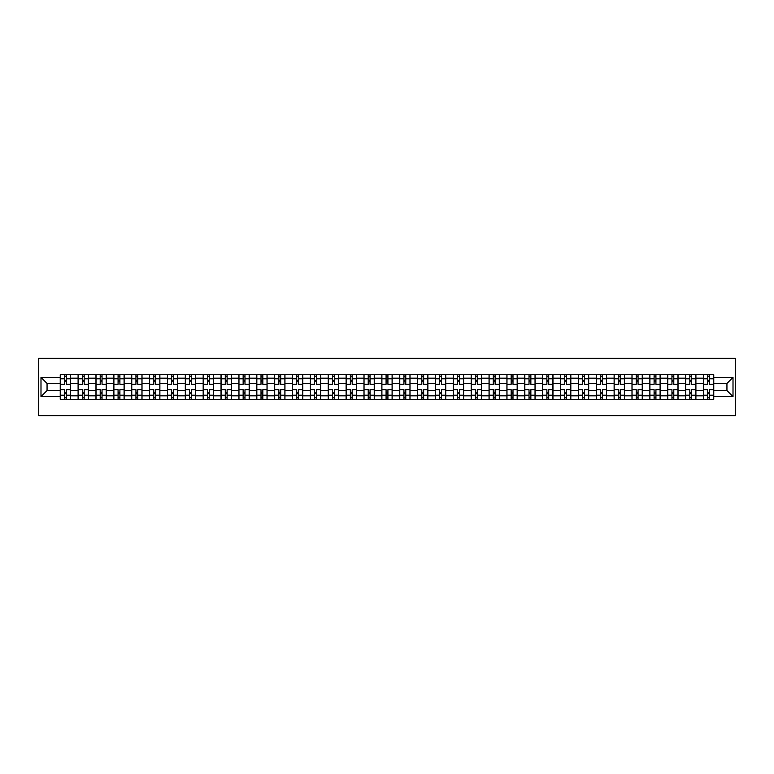 <?xml version="1.0" encoding="UTF-8"?>
<svg xmlns="http://www.w3.org/2000/svg" width="774" height="774" viewBox="0 0 774 774"><rect width="100%" height="100%" fill="white"/><g stroke="black" fill="none" stroke-linecap="round" stroke-linejoin="round"><path stroke-width="1.16" d="M38.7 415.638L735.3 415.638L735.3 358.362L38.7 358.362L38.7 415.638M78.097 399.316L78.097 378.176L70.54 378.176L70.54 399.316M70.54 378.176L70.54 374.684M78.097 378.176L78.097 374.684M88.41 374.684L88.41 399.316M95.966 399.316L95.966 374.684M106.28 374.684L106.28 399.316M113.836 399.316L113.836 374.684M124.14 374.684L124.14 399.316M131.706 399.316L131.706 374.684M142.01 374.684L142.01 399.316M149.566 399.316L149.566 374.684M159.879 374.684L159.879 399.316M167.436 399.316L167.436 374.684M177.749 374.684L177.749 399.316M185.305 399.316L185.305 374.684M195.609 374.684L195.609 399.316M203.175 399.316L203.175 374.684M213.479 374.684L213.479 399.316M221.035 399.316L221.035 374.684M231.349 374.684L231.349 399.316M238.905 399.316L238.905 374.684M249.218 374.684L249.218 399.316M256.774 399.316L256.774 374.684M267.078 374.684L267.078 399.316M274.644 399.316L274.644 374.684M284.948 374.684L284.948 399.316M292.504 399.316L292.504 374.684M302.818 374.684L302.818 399.316M310.374 399.316L310.374 374.684M320.688 374.684L320.688 399.316M328.244 399.316L328.244 374.684M338.548 374.684L338.548 399.316M346.113 399.316L346.113 374.684M356.417 374.684L356.417 399.316M363.983 399.316L363.983 374.684M374.287 374.684L374.287 399.316M381.843 399.316L381.843 374.684M392.157 374.684L392.157 399.316M399.713 399.316L399.713 374.684M410.017 374.684L410.017 399.316M417.583 399.316L417.583 374.684M427.887 374.684L427.887 399.316M435.452 399.316L435.452 374.684M445.756 374.684L445.756 399.316M453.312 399.316L453.312 374.684M463.626 374.684L463.626 399.316M471.182 399.316L471.182 374.684M481.496 374.684L481.496 399.316M489.052 399.316L489.052 374.684M499.356 374.684L499.356 399.316M506.922 399.316L506.922 374.684M517.226 374.684L517.226 399.316M524.782 399.316L524.782 374.684M535.095 374.684L535.095 399.316M542.651 399.316L542.651 374.684M552.965 374.684L552.965 399.316M560.521 399.316L560.521 374.684M570.825 374.684L570.825 399.316M578.391 399.316L578.391 374.684M588.695 374.684L588.695 399.316M596.251 399.316L596.251 374.684M606.564 374.684L606.564 399.316M614.121 399.316L614.121 374.684M624.434 374.684L624.434 399.316M631.99 399.316L631.99 374.684M642.294 374.684L642.294 399.316M649.86 399.316L649.86 374.684M660.164 374.684L660.164 399.316M667.72 399.316L667.72 374.684M678.034 374.684L678.034 399.316M685.59 399.316L685.59 374.684M695.903 374.684L695.903 399.316M703.46 399.316L703.46 374.684M703.46 390.551L695.903 390.551M685.59 390.551L678.034 390.551M667.72 390.551L660.164 390.551M649.86 390.551L642.294 390.551M631.99 390.551L624.434 390.551M614.121 390.551L606.564 390.551M596.251 390.551L588.695 390.551M578.391 390.551L570.825 390.551M560.521 390.551L552.965 390.551M542.651 390.551L535.095 390.551M524.782 390.551L517.226 390.551M506.922 390.551L499.356 390.551M489.052 390.551L481.496 390.551M471.182 390.551L463.626 390.551M453.312 390.551L445.756 390.551M435.452 390.551L427.887 390.551M417.583 390.551L410.017 390.551M399.713 390.551L392.157 390.551M381.843 390.551L374.287 390.551M363.983 390.551L356.417 390.551M346.113 390.551L338.548 390.551M328.244 390.551L320.688 390.551M310.374 390.551L302.818 390.551M292.504 390.551L284.948 390.551M274.644 390.551L267.078 390.551M256.774 390.551L249.218 390.551M238.905 390.551L231.349 390.551M221.035 390.551L213.479 390.551M203.175 390.551L195.609 390.551M185.305 390.551L177.749 390.551M167.436 390.551L159.879 390.551M149.566 390.551L142.01 390.551M131.706 390.551L124.14 390.551M113.836 390.551L106.28 390.551M95.966 390.551L88.41 390.551M78.097 390.551L70.54 390.551M703.46 383.449L695.903 383.449M685.59 383.449L678.034 383.449M667.72 383.449L660.164 383.449M649.86 383.449L642.294 383.449M631.99 383.449L624.434 383.449M614.121 383.449L606.564 383.449M596.251 383.449L588.695 383.449M578.391 383.449L570.825 383.449M560.521 383.449L552.965 383.449M542.651 383.449L535.095 383.449M524.782 383.449L517.226 383.449M506.922 383.449L499.356 383.449M489.052 383.449L481.496 383.449M471.182 383.449L463.626 383.449M453.312 383.449L445.756 383.449M435.452 383.449L427.887 383.449M417.583 383.449L410.017 383.449M399.713 383.449L392.157 383.449M381.843 383.449L374.287 383.449M363.983 383.449L356.417 383.449M346.113 383.449L338.548 383.449M328.244 383.449L320.688 383.449M310.374 383.449L302.818 383.449M292.504 383.449L284.948 383.449M274.644 383.449L267.078 383.449M256.774 383.449L249.218 383.449M238.905 383.449L231.349 383.449M221.035 383.449L213.479 383.449M203.175 383.449L195.609 383.449M185.305 383.449L177.749 383.449M167.436 383.449L159.879 383.449M149.566 383.449L142.01 383.449M131.706 383.449L124.14 383.449M113.836 383.449L106.28 383.449M95.966 383.449L88.41 383.449M78.097 383.449L70.54 383.449M47.059 390.551L60.237 390.551L60.237 383.449L47.059 383.449L47.059 390.551L40.993 396.617L40.993 377.383L60.237 377.383L60.237 383.449M713.763 383.449L713.763 390.551L726.941 390.551L726.941 383.449L713.763 383.449L713.763 374.684L60.237 374.684L60.237 377.383M713.763 377.383L733.007 377.383L733.007 396.617L713.763 396.617L713.763 390.551M60.237 390.551L60.237 399.316L713.763 399.316L713.763 396.617M60.237 396.617L40.993 396.617M66.303 397.594L64.474 397.594M64.474 376.406L66.303 376.406M84.172 397.594L82.334 397.594M82.334 376.406L84.172 376.406M102.042 397.594L100.204 397.594M100.204 376.406L102.042 376.406M119.902 397.594L118.074 397.594M118.074 376.406L119.902 376.406M137.772 397.594L135.943 397.594M135.943 376.406L137.772 376.406M155.642 397.594L153.803 397.594M153.803 376.406L155.642 376.406M173.511 397.594L171.673 397.594M171.673 376.406L173.511 376.406M191.372 397.594L189.543 397.594M189.543 376.406L191.372 376.406M209.241 397.594L207.413 397.594M207.413 376.406L209.241 376.406M227.111 397.594L225.273 397.594M225.273 376.406L227.111 376.406M244.981 397.594L243.142 397.594M243.142 376.406L244.981 376.406M262.841 397.594L261.012 397.594M261.012 376.406L262.841 376.406M280.71 397.594L278.882 397.594M278.882 376.406L280.71 376.406M298.58 397.594L296.742 397.594M296.742 376.406L298.58 376.406M316.45 397.594L314.612 397.594M314.612 376.406L316.45 376.406M334.31 397.594L332.481 397.594M332.481 376.406L334.31 376.406M352.18 397.594L350.351 397.594M350.351 376.406L352.18 376.406M370.049 397.594L368.221 397.594M368.221 376.406L370.049 376.406M387.919 397.594L386.081 397.594M386.081 376.406L387.919 376.406M405.779 397.594L403.951 397.594M403.951 376.406L405.779 376.406M423.649 397.594L421.82 397.594M421.82 376.406L423.649 376.406M441.519 397.594L439.69 397.594M439.69 376.406L441.519 376.406M459.388 397.594L457.55 397.594M457.55 376.406L459.388 376.406M477.258 397.594L475.42 397.594M475.42 376.406L477.258 376.406M495.118 397.594L493.29 397.594M493.29 376.406L495.118 376.406M512.988 397.594L511.159 397.594M511.159 376.406L512.988 376.406M530.858 397.594L529.019 397.594M529.019 376.406L530.858 376.406M548.727 397.594L546.889 397.594M546.889 376.406L548.727 376.406M566.587 397.594L564.759 397.594M564.759 376.406L566.587 376.406M584.457 397.594L582.629 397.594M582.629 376.406L584.457 376.406M602.327 397.594L600.489 397.594M600.489 376.406L602.327 376.406M620.197 397.594L618.358 397.594M618.358 376.406L620.197 376.406M638.057 397.594L636.228 397.594M636.228 376.406L638.057 376.406M655.926 397.594L654.098 397.594M654.098 376.406L655.926 376.406M673.796 397.594L671.958 397.594M671.958 376.406L673.796 376.406M691.666 397.594L689.827 397.594M689.827 376.406L691.666 376.406M709.526 397.594L707.697 397.594M707.697 376.406L709.526 376.406M40.993 377.383L47.059 383.449M726.941 390.551L733.007 396.617M726.941 383.449L733.007 377.383M70.482 399.316L70.482 384.31L66.303 384.31L66.303 374.684M64.474 374.684L64.474 384.31L60.295 384.31L60.295 374.684M70.482 384.31L70.482 374.684M60.295 399.316L60.295 389.69L64.474 389.69L64.474 399.316M66.303 399.316L66.303 389.69L70.482 389.69M64.474 381.785L66.303 381.785M60.295 389.69L60.295 384.31M66.303 392.215L64.474 392.215M66.303 397.826L64.474 397.826M64.474 393.705L66.303 393.705M66.303 380.295L64.474 380.295M64.474 376.174L66.303 376.174M88.352 399.316L88.352 384.31L84.172 384.31L84.172 374.684M82.334 374.684L82.334 384.31L78.155 384.31L78.155 374.684M88.352 384.31L88.352 374.684M78.155 399.316L78.155 389.69L82.334 389.69L82.334 399.316M84.172 399.316L84.172 389.69L88.352 389.69M82.334 381.785L84.172 381.785M78.155 389.69L78.155 384.31M84.172 392.215L82.334 392.215M84.172 397.826L82.334 397.826M82.334 393.705L84.172 393.705M84.172 380.295L82.334 380.295M82.334 376.174L84.172 376.174M106.222 399.316L106.222 384.31L102.042 384.31L102.042 374.684M100.204 374.684L100.204 384.31L96.024 384.31L96.024 374.684M106.222 384.31L106.222 374.684M96.024 399.316L96.024 389.69L100.204 389.69L100.204 399.316M102.042 399.316L102.042 389.69L106.222 389.69M100.204 381.785L102.042 381.785M96.024 389.69L96.024 384.31M102.042 392.215L100.204 392.215M102.042 397.826L100.204 397.826M100.204 393.705L102.042 393.705M102.042 380.295L100.204 380.295M100.204 376.174L102.042 376.174M124.082 399.316L124.082 384.31L119.902 384.31L119.902 374.684M118.074 374.684L118.074 384.31L113.894 384.31L113.894 374.684M124.082 384.31L124.082 374.684M113.894 399.316L113.894 389.69L118.074 389.69L118.074 399.316M119.902 399.316L119.902 389.69L124.082 389.69M118.074 381.785L119.902 381.785M113.894 389.69L113.894 384.31M119.902 392.215L118.074 392.215M119.902 397.826L118.074 397.826M118.074 393.705L119.902 393.705M119.902 380.295L118.074 380.295M118.074 376.174L119.902 376.174M141.952 399.316L141.952 384.31L137.772 384.31L137.772 374.684M135.943 374.684L135.943 384.31L131.764 384.31L131.764 374.684M141.952 384.31L141.952 374.684M131.764 399.316L131.764 389.69L135.943 389.69L135.943 399.316M137.772 399.316L137.772 389.69L141.952 389.69M135.943 381.785L137.772 381.785M131.764 389.69L131.764 384.31M137.772 392.215L135.943 392.215M137.772 397.826L135.943 397.826M135.943 393.705L137.772 393.705M137.772 380.295L135.943 380.295M135.943 376.174L137.772 376.174M159.821 399.316L159.821 384.31L155.642 384.31L155.642 374.684M153.803 374.684L153.803 384.31L149.624 384.31L149.624 374.684M159.821 384.31L159.821 374.684M149.624 399.316L149.624 389.69L153.803 389.69L153.803 399.316M155.642 399.316L155.642 389.69L159.821 389.69M153.803 381.785L155.642 381.785M149.624 389.69L149.624 384.31M155.642 392.215L153.803 392.215M155.642 397.826L153.803 397.826M153.803 393.705L155.642 393.705M155.642 380.295L153.803 380.295M153.803 376.174L155.642 376.174M177.691 399.316L177.691 384.31L173.511 384.31L173.511 374.684M171.673 374.684L171.673 384.31L167.494 384.31L167.494 374.684M177.691 384.31L177.691 374.684M167.494 399.316L167.494 389.69L171.673 389.69L171.673 399.316M173.511 399.316L173.511 389.69L177.691 389.69M171.673 381.785L173.511 381.785M167.494 389.69L167.494 384.31M173.511 392.215L171.673 392.215M173.511 397.826L171.673 397.826M171.673 393.705L173.511 393.705M173.511 380.295L171.673 380.295M171.673 376.174L173.511 376.174M195.551 399.316L195.551 384.31L191.372 384.31L191.372 374.684M189.543 374.684L189.543 384.31L185.363 384.31L185.363 374.684M195.551 384.31L195.551 374.684M185.363 399.316L185.363 389.69L189.543 389.69L189.543 399.316M191.372 399.316L191.372 389.69L195.551 389.69M189.543 381.785L191.372 381.785M185.363 389.69L185.363 384.31M191.372 392.215L189.543 392.215M191.372 397.826L189.543 397.826M189.543 393.705L191.372 393.705M191.372 380.295L189.543 380.295M189.543 376.174L191.372 376.174M213.421 399.316L213.421 384.31L209.241 384.31L209.241 374.684M207.413 374.684L207.413 384.31L203.233 384.31L203.233 374.684M213.421 384.31L213.421 374.684M203.233 399.316L203.233 389.69L207.413 389.69L207.413 399.316M209.241 399.316L209.241 389.69L213.421 389.69M207.413 381.785L209.241 381.785M203.233 389.69L203.233 384.31M209.241 392.215L207.413 392.215M209.241 397.826L207.413 397.826M207.413 393.705L209.241 393.705M209.241 380.295L207.413 380.295M207.413 376.174L209.241 376.174M231.291 399.316L231.291 384.31L227.111 384.31L227.111 374.684M225.273 374.684L225.273 384.31L221.093 384.31L221.093 374.684M231.291 384.31L231.291 374.684M221.093 399.316L221.093 389.69L225.273 389.69L225.273 399.316M227.111 399.316L227.111 389.69L231.291 389.69M225.273 381.785L227.111 381.785M221.093 389.69L221.093 384.31M227.111 392.215L225.273 392.215M227.111 397.826L225.273 397.826M225.273 393.705L227.111 393.705M227.111 380.295L225.273 380.295M225.273 376.174L227.111 376.174M249.16 399.316L249.16 384.31L244.981 384.31L244.981 374.684M243.142 374.684L243.142 384.31L238.963 384.31L238.963 374.684M249.16 384.31L249.16 374.684M238.963 399.316L238.963 389.69L243.142 389.69L243.142 399.316M244.981 399.316L244.981 389.69L249.16 389.69M243.142 381.785L244.981 381.785M238.963 389.69L238.963 384.31M244.981 392.215L243.142 392.215M244.981 397.826L243.142 397.826M243.142 393.705L244.981 393.705M244.981 380.295L243.142 380.295M243.142 376.174L244.981 376.174M267.02 399.316L267.02 384.31L262.841 384.31L262.841 374.684M261.012 374.684L261.012 384.31L256.833 384.31L256.833 374.684M267.02 384.31L267.02 374.684M256.833 399.316L256.833 389.69L261.012 389.69L261.012 399.316M262.841 399.316L262.841 389.69L267.02 389.69M261.012 381.785L262.841 381.785M256.833 389.69L256.833 384.31M262.841 392.215L261.012 392.215M262.841 397.826L261.012 397.826M261.012 393.705L262.841 393.705M262.841 380.295L261.012 380.295M261.012 376.174L262.841 376.174M284.89 399.316L284.89 384.31L280.71 384.31L280.71 374.684M278.882 374.684L278.882 384.31L274.702 384.31L274.702 374.684M284.89 384.31L284.89 374.684M274.702 399.316L274.702 389.69L278.882 389.69L278.882 399.316M280.71 399.316L280.71 389.69L284.89 389.69M278.882 381.785L280.71 381.785M274.702 389.69L274.702 384.31M280.71 392.215L278.882 392.215M280.71 397.826L278.882 397.826M278.882 393.705L280.71 393.705M280.71 380.295L278.882 380.295M278.882 376.174L280.71 376.174M302.76 399.316L302.76 384.31L298.58 384.31L298.58 374.684M296.742 374.684L296.742 384.31L292.562 384.31L292.562 374.684M302.76 384.31L302.76 374.684M292.562 399.316L292.562 389.69L296.742 389.69L296.742 399.316M298.58 399.316L298.58 389.69L302.76 389.69M296.742 381.785L298.58 381.785M292.562 389.69L292.562 384.31M298.58 392.215L296.742 392.215M298.58 397.826L296.742 397.826M296.742 393.705L298.58 393.705M298.58 380.295L296.742 380.295M296.742 376.174L298.58 376.174M320.63 399.316L320.63 384.31L316.45 384.31L316.45 374.684M314.612 374.684L314.612 384.31L310.432 384.31L310.432 374.684M320.63 384.31L320.63 374.684M310.432 399.316L310.432 389.69L314.612 389.69L314.612 399.316M316.45 399.316L316.45 389.69L320.63 389.69M314.612 381.785L316.45 381.785M310.432 389.69L310.432 384.31M316.45 392.215L314.612 392.215M316.45 397.826L314.612 397.826M314.612 393.705L316.45 393.705M316.45 380.295L314.612 380.295M314.612 376.174L316.45 376.174M338.499 399.316L338.499 384.31L334.31 384.31L334.31 374.684M332.481 374.684L332.481 384.31L328.302 384.31L328.302 374.684M338.499 384.31L338.499 374.684M328.302 399.316L328.302 389.69L332.481 389.69L332.481 399.316M334.31 399.316L334.31 389.69L338.499 389.69M332.481 381.785L334.31 381.785M328.302 389.69L328.302 384.31M334.31 392.215L332.481 392.215M334.31 397.826L332.481 397.826M332.481 393.705L334.31 393.705M334.31 380.295L332.481 380.295M332.481 376.174L334.31 376.174M356.359 399.316L356.359 384.31L352.18 384.31L352.18 374.684M350.351 374.684L350.351 384.31L346.172 384.31L346.172 374.684M356.359 384.31L356.359 374.684M346.172 399.316L346.172 389.69L350.351 389.69L350.351 399.316M352.18 399.316L352.18 389.69L356.359 389.69M350.351 381.785L352.18 381.785M346.172 389.69L346.172 384.31M352.18 392.215L350.351 392.215M352.18 397.826L350.351 397.826M350.351 393.705L352.18 393.705M352.18 380.295L350.351 380.295M350.351 376.174L352.18 376.174M374.229 399.316L374.229 384.31L370.049 384.31L370.049 374.684M368.221 374.684L368.221 384.31L364.032 384.31L364.032 374.684M374.229 384.31L374.229 374.684M364.032 399.316L364.032 389.69L368.221 389.69L368.221 399.316M370.049 399.316L370.049 389.69L374.229 389.69M368.221 381.785L370.049 381.785M364.032 389.69L364.032 384.31M370.049 392.215L368.221 392.215M370.049 397.826L368.221 397.826M368.221 393.705L370.049 393.705M370.049 380.295L368.221 380.295M368.221 376.174L370.049 376.174M392.099 399.316L392.099 384.31L387.919 384.31L387.919 374.684M386.081 374.684L386.081 384.31L381.901 384.31L381.901 374.684M392.099 384.31L392.099 374.684M381.901 399.316L381.901 389.69L386.081 389.69L386.081 399.316M387.919 399.316L387.919 389.69L392.099 389.69M386.081 381.785L387.919 381.785M381.901 389.69L381.901 384.31M387.919 392.215L386.081 392.215M387.919 397.826L386.081 397.826M386.081 393.705L387.919 393.705M387.919 380.295L386.081 380.295M386.081 376.174L387.919 376.174M409.968 399.316L409.968 384.31L405.779 384.31L405.779 374.684M403.951 374.684L403.951 384.31L399.771 384.31L399.771 374.684M409.968 384.31L409.968 374.684M399.771 399.316L399.771 389.69L403.951 389.69L403.951 399.316M405.779 399.316L405.779 389.69L409.968 389.69M403.951 381.785L405.779 381.785M399.771 389.69L399.771 384.31M405.779 392.215L403.951 392.215M405.779 397.826L403.951 397.826M403.951 393.705L405.779 393.705M405.779 380.295L403.951 380.295M403.951 376.174L405.779 376.174M427.829 399.316L427.829 384.31L423.649 384.31L423.649 374.684M421.82 374.684L421.82 384.31L417.641 384.31L417.641 374.684M427.829 384.31L427.829 374.684M417.641 399.316L417.641 389.69L421.82 389.69L421.82 399.316M423.649 399.316L423.649 389.69L427.829 389.69M421.82 381.785L423.649 381.785M417.641 389.69L417.641 384.31M423.649 392.215L421.82 392.215M423.649 397.826L421.82 397.826M421.82 393.705L423.649 393.705M423.649 380.295L421.82 380.295M421.82 376.174L423.649 376.174M445.698 399.316L445.698 384.31L441.519 384.31L441.519 374.684M439.69 374.684L439.69 384.31L435.501 384.31L435.501 374.684M445.698 384.31L445.698 374.684M435.501 399.316L435.501 389.69L439.69 389.69L439.69 399.316M441.519 399.316L441.519 389.69L445.698 389.69M439.69 381.785L441.519 381.785M435.501 389.69L435.501 384.31M441.519 392.215L439.69 392.215M441.519 397.826L439.69 397.826M439.69 393.705L441.519 393.705M441.519 380.295L439.69 380.295M439.69 376.174L441.519 376.174M463.568 399.316L463.568 384.31L459.388 384.31L459.388 374.684M457.55 374.684L457.55 384.31L453.371 384.31L453.371 374.684M463.568 384.31L463.568 374.684M453.371 399.316L453.371 389.69L457.55 389.69L457.55 399.316M459.388 399.316L459.388 389.69L463.568 389.69M457.55 381.785L459.388 381.785M453.371 389.69L453.371 384.31M459.388 392.215L457.55 392.215M459.388 397.826L457.55 397.826M457.55 393.705L459.388 393.705M459.388 380.295L457.55 380.295M457.55 376.174L459.388 376.174M481.438 399.316L481.438 384.31L477.258 384.31L477.258 374.684M475.42 374.684L475.42 384.31L471.24 384.31L471.24 374.684M481.438 384.31L481.438 374.684M471.24 399.316L471.24 389.69L475.42 389.69L475.42 399.316M477.258 399.316L477.258 389.69L481.438 389.69M475.42 381.785L477.258 381.785M471.24 389.69L471.24 384.31M477.258 392.215L475.42 392.215M477.258 397.826L475.42 397.826M475.42 393.705L477.258 393.705M477.258 380.295L475.42 380.295M475.42 376.174L477.258 376.174M499.298 399.316L499.298 384.31L495.118 384.31L495.118 374.684M493.29 374.684L493.29 384.31L489.11 384.31L489.11 374.684M499.298 384.31L499.298 374.684M489.11 399.316L489.11 389.69L493.29 389.69L493.29 399.316M495.118 399.316L495.118 389.69L499.298 389.69M493.29 381.785L495.118 381.785M489.11 389.69L489.11 384.31M495.118 392.215L493.29 392.215M495.118 397.826L493.29 397.826M493.29 393.705L495.118 393.705M495.118 380.295L493.29 380.295M493.29 376.174L495.118 376.174M517.167 399.316L517.167 384.31L512.988 384.31L512.988 374.684M511.159 374.684L511.159 384.31L506.98 384.31L506.98 374.684M517.167 384.31L517.167 374.684M506.98 399.316L506.98 389.69L511.159 389.69L511.159 399.316M512.988 399.316L512.988 389.69L517.167 389.69M511.159 381.785L512.988 381.785M506.98 389.69L506.98 384.31M512.988 392.215L511.159 392.215M512.988 397.826L511.159 397.826M511.159 393.705L512.988 393.705M512.988 380.295L511.159 380.295M511.159 376.174L512.988 376.174M535.037 399.316L535.037 384.31L530.858 384.31L530.858 374.684M529.019 374.684L529.019 384.31L524.84 384.31L524.84 374.684M535.037 384.31L535.037 374.684M524.84 399.316L524.84 389.69L529.019 389.69L529.019 399.316M530.858 399.316L530.858 389.69L535.037 389.69M529.019 381.785L530.858 381.785M524.84 389.69L524.84 384.31M530.858 392.215L529.019 392.215M530.858 397.826L529.019 397.826M529.019 393.705L530.858 393.705M530.858 380.295L529.019 380.295M529.019 376.174L530.858 376.174M552.907 399.316L552.907 384.31L548.727 384.31L548.727 374.684M546.889 374.684L546.889 384.31L542.709 384.31L542.709 374.684M552.907 384.31L552.907 374.684M542.709 399.316L542.709 389.69L546.889 389.69L546.889 399.316M548.727 399.316L548.727 389.69L552.907 389.69M546.889 381.785L548.727 381.785M542.709 389.69L542.709 384.31M548.727 392.215L546.889 392.215M548.727 397.826L546.889 397.826M546.889 393.705L548.727 393.705M548.727 380.295L546.889 380.295M546.889 376.174L548.727 376.174M570.767 399.316L570.767 384.31L566.587 384.31L566.587 374.684M564.759 374.684L564.759 384.31L560.579 384.31L560.579 374.684M570.767 384.31L570.767 374.684M560.579 399.316L560.579 389.69L564.759 389.69L564.759 399.316M566.587 399.316L566.587 389.69L570.767 389.69M564.759 381.785L566.587 381.785M560.579 389.69L560.579 384.31M566.587 392.215L564.759 392.215M566.587 397.826L564.759 397.826M564.759 393.705L566.587 393.705M566.587 380.295L564.759 380.295M564.759 376.174L566.587 376.174M588.637 399.316L588.637 384.31L584.457 384.31L584.457 374.684M582.629 374.684L582.629 384.31L578.449 384.31L578.449 374.684M588.637 384.31L588.637 374.684M578.449 399.316L578.449 389.69L582.629 389.69L582.629 399.316M584.457 399.316L584.457 389.69L588.637 389.69M582.629 381.785L584.457 381.785M578.449 389.69L578.449 384.31M584.457 392.215L582.629 392.215M584.457 397.826L582.629 397.826M582.629 393.705L584.457 393.705M584.457 380.295L582.629 380.295M582.629 376.174L584.457 376.174M606.506 399.316L606.506 384.31L602.327 384.31L602.327 374.684M600.489 374.684L600.489 384.31L596.309 384.31L596.309 374.684M606.506 384.31L606.506 374.684M596.309 399.316L596.309 389.69L600.489 389.69L600.489 399.316M602.327 399.316L602.327 389.69L606.506 389.69M600.489 381.785L602.327 381.785M596.309 389.69L596.309 384.31M602.327 392.215L600.489 392.215M602.327 397.826L600.489 397.826M600.489 393.705L602.327 393.705M602.327 380.295L600.489 380.295M600.489 376.174L602.327 376.174M624.376 399.316L624.376 384.31L620.197 384.31L620.197 374.684M618.358 374.684L618.358 384.31L614.179 384.31L614.179 374.684M624.376 384.31L624.376 374.684M614.179 399.316L614.179 389.69L618.358 389.69L618.358 399.316M620.197 399.316L620.197 389.69L624.376 389.69M618.358 381.785L620.197 381.785M614.179 389.69L614.179 384.31M620.197 392.215L618.358 392.215M620.197 397.826L618.358 397.826M618.358 393.705L620.197 393.705M620.197 380.295L618.358 380.295M618.358 376.174L620.197 376.174M642.236 399.316L642.236 384.31L638.057 384.31L638.057 374.684M636.228 374.684L636.228 384.31L632.048 384.31L632.048 374.684M642.236 384.31L642.236 374.684M632.048 399.316L632.048 389.69L636.228 389.69L636.228 399.316M638.057 399.316L638.057 389.69L642.236 389.69M636.228 381.785L638.057 381.785M632.048 389.69L632.048 384.31M638.057 392.215L636.228 392.215M638.057 397.826L636.228 397.826M636.228 393.705L638.057 393.705M638.057 380.295L636.228 380.295M636.228 376.174L638.057 376.174M660.106 399.316L660.106 384.31L655.926 384.31L655.926 374.684M654.098 374.684L654.098 384.31L649.918 384.31L649.918 374.684M660.106 384.31L660.106 374.684M649.918 399.316L649.918 389.69L654.098 389.69L654.098 399.316M655.926 399.316L655.926 389.69L660.106 389.69M654.098 381.785L655.926 381.785M649.918 389.69L649.918 384.31M655.926 392.215L654.098 392.215M655.926 397.826L654.098 397.826M654.098 393.705L655.926 393.705M655.926 380.295L654.098 380.295M654.098 376.174L655.926 376.174M677.976 399.316L677.976 384.31L673.796 384.31L673.796 374.684M671.958 374.684L671.958 384.31L667.778 384.31L667.778 374.684M677.976 384.31L677.976 374.684M667.778 399.316L667.778 389.69L671.958 389.69L671.958 399.316M673.796 399.316L673.796 389.69L677.976 389.69M671.958 381.785L673.796 381.785M667.778 389.69L667.778 384.31M673.796 392.215L671.958 392.215M673.796 397.826L671.958 397.826M671.958 393.705L673.796 393.705M673.796 380.295L671.958 380.295M671.958 376.174L673.796 376.174M695.845 399.316L695.845 384.31L691.666 384.31L691.666 374.684M689.827 374.684L689.827 384.31L685.648 384.31L685.648 374.684M695.845 384.31L695.845 374.684M685.648 399.316L685.648 389.69L689.827 389.69L689.827 399.316M691.666 399.316L691.666 389.69L695.845 389.69M689.827 381.785L691.666 381.785M685.648 389.69L685.648 384.31M691.666 392.215L689.827 392.215M691.666 397.826L689.827 397.826M689.827 393.705L691.666 393.705M691.666 380.295L689.827 380.295M689.827 376.174L691.666 376.174M713.705 399.316L713.705 384.31L709.526 384.31L709.526 374.684M707.697 374.684L707.697 384.31L703.518 384.31L703.518 374.684M713.705 384.31L713.705 374.684M703.518 399.316L703.518 389.69L707.697 389.69L707.697 399.316M709.526 399.316L709.526 389.69L713.705 389.69M707.697 381.785L709.526 381.785M703.518 389.69L703.518 384.31M709.526 392.215L707.697 392.215M709.526 397.826L707.697 397.826M707.697 393.705L709.526 393.705M709.526 380.295L707.697 380.295M707.697 376.174L709.526 376.174M685.59 378.176L678.034 378.176M667.72 378.176L660.164 378.176M649.86 378.176L642.294 378.176M631.99 378.176L624.434 378.176M614.121 378.176L606.564 378.176M596.251 378.176L588.695 378.176M578.391 378.176L570.825 378.176M560.521 378.176L552.965 378.176M542.651 378.176L535.095 378.176M524.782 378.176L517.226 378.176M506.922 378.176L499.356 378.176M489.052 378.176L481.496 378.176M471.182 378.176L463.626 378.176M453.312 378.176L445.756 378.176M435.452 378.176L427.887 378.176M417.583 378.176L410.017 378.176M399.713 378.176L392.157 378.176M381.843 378.176L374.287 378.176M363.983 378.176L356.417 378.176M346.113 378.176L338.548 378.176M328.244 378.176L320.688 378.176M310.374 378.176L302.818 378.176M292.504 378.176L284.948 378.176M274.644 378.176L267.078 378.176M256.774 378.176L249.218 378.176M238.905 378.176L231.349 378.176M221.035 378.176L213.479 378.176M203.175 378.176L195.609 378.176M185.305 378.176L177.749 378.176M167.436 378.176L159.879 378.176M149.566 378.176L142.01 378.176M131.706 378.176L124.14 378.176M113.836 378.176L106.28 378.176M95.966 378.176L88.41 378.176M703.46 378.176L695.903 378.176M685.59 395.824L678.034 395.824M667.72 395.824L660.164 395.824M649.86 395.824L642.294 395.824M631.99 395.824L624.434 395.824M614.121 395.824L606.564 395.824M596.251 395.824L588.695 395.824M578.391 395.824L570.825 395.824M560.521 395.824L552.965 395.824M542.651 395.824L535.095 395.824M524.782 395.824L517.226 395.824M506.922 395.824L499.356 395.824M489.052 395.824L481.496 395.824M471.182 395.824L463.626 395.824M453.312 395.824L445.756 395.824M435.452 395.824L427.887 395.824M417.583 395.824L410.017 395.824M399.713 395.824L392.157 395.824M381.843 395.824L374.287 395.824M363.983 395.824L356.417 395.824M346.113 395.824L338.548 395.824M328.244 395.824L320.688 395.824M310.374 395.824L302.818 395.824M292.504 395.824L284.948 395.824M274.644 395.824L267.078 395.824M256.774 395.824L249.218 395.824M238.905 395.824L231.349 395.824M221.035 395.824L213.479 395.824M203.175 395.824L195.609 395.824M185.305 395.824L177.749 395.824M167.436 395.824L159.879 395.824M149.566 395.824L142.01 395.824M131.706 395.824L124.14 395.824M113.836 395.824L106.28 395.824M95.966 395.824L88.41 395.824M78.097 395.824L70.54 395.824M703.46 395.824L695.903 395.824M70.482 378.641L66.303 378.641M64.474 378.641L60.295 378.641M64.474 378.796L60.295 378.796M64.474 395.204L60.295 395.204M64.474 395.359L60.295 395.359M70.482 395.359L66.303 395.359M70.482 378.796L66.303 378.796M70.482 395.204L66.303 395.204M88.352 378.641L84.172 378.641M82.334 378.641L78.155 378.641M82.334 378.796L78.155 378.796M82.334 395.204L78.155 395.204M82.334 395.359L78.155 395.359M88.352 395.359L84.172 395.359M88.352 378.796L84.172 378.796M88.352 395.204L84.172 395.204M106.222 378.641L102.042 378.641M100.204 378.641L96.024 378.641M100.204 378.796L96.024 378.796M100.204 395.204L96.024 395.204M100.204 395.359L96.024 395.359M106.222 395.359L102.042 395.359M106.222 378.796L102.042 378.796M106.222 395.204L102.042 395.204M124.082 378.641L119.902 378.641M118.074 378.641L113.894 378.641M118.074 378.796L113.894 378.796M118.074 395.204L113.894 395.204M118.074 395.359L113.894 395.359M124.082 395.359L119.902 395.359M124.082 378.796L119.902 378.796M124.082 395.204L119.902 395.204M141.952 378.641L137.772 378.641M135.943 378.641L131.764 378.641M135.943 378.796L131.764 378.796M135.943 395.204L131.764 395.204M135.943 395.359L131.764 395.359M141.952 395.359L137.772 395.359M141.952 378.796L137.772 378.796M141.952 395.204L137.772 395.204M159.821 378.641L155.642 378.641M153.803 378.641L149.624 378.641M153.803 378.796L149.624 378.796M153.803 395.204L149.624 395.204M153.803 395.359L149.624 395.359M159.821 395.359L155.642 395.359M159.821 378.796L155.642 378.796M159.821 395.204L155.642 395.204M177.691 378.641L173.511 378.641M171.673 378.641L167.494 378.641M171.673 378.796L167.494 378.796M171.673 395.204L167.494 395.204M171.673 395.359L167.494 395.359M177.691 395.359L173.511 395.359M177.691 378.796L173.511 378.796M177.691 395.204L173.511 395.204M195.551 378.641L191.372 378.641M189.543 378.641L185.363 378.641M189.543 378.796L185.363 378.796M189.543 395.204L185.363 395.204M189.543 395.359L185.363 395.359M195.551 395.359L191.372 395.359M195.551 378.796L191.372 378.796M195.551 395.204L191.372 395.204M213.421 378.641L209.241 378.641M207.413 378.641L203.233 378.641M207.413 378.796L203.233 378.796M207.413 395.204L203.233 395.204M207.413 395.359L203.233 395.359M213.421 395.359L209.241 395.359M213.421 378.796L209.241 378.796M213.421 395.204L209.241 395.204M231.291 378.641L227.111 378.641M225.273 378.641L221.093 378.641M225.273 378.796L221.093 378.796M225.273 395.204L221.093 395.204M225.273 395.359L221.093 395.359M231.291 395.359L227.111 395.359M231.291 378.796L227.111 378.796M231.291 395.204L227.111 395.204M249.16 378.641L244.981 378.641M243.142 378.641L238.963 378.641M243.142 378.796L238.963 378.796M243.142 395.204L238.963 395.204M243.142 395.359L238.963 395.359M249.16 395.359L244.981 395.359M249.16 378.796L244.981 378.796M249.16 395.204L244.981 395.204M267.02 378.641L262.841 378.641M261.012 378.641L256.833 378.641M261.012 378.796L256.833 378.796M261.012 395.204L256.833 395.204M261.012 395.359L256.833 395.359M267.02 395.359L262.841 395.359M267.02 378.796L262.841 378.796M267.02 395.204L262.841 395.204M284.89 378.641L280.71 378.641M278.882 378.641L274.702 378.641M278.882 378.796L274.702 378.796M278.882 395.204L274.702 395.204M278.882 395.359L274.702 395.359M284.89 395.359L280.71 395.359M284.89 378.796L280.71 378.796M284.89 395.204L280.71 395.204M302.76 378.641L298.58 378.641M296.742 378.641L292.562 378.641M296.742 378.796L292.562 378.796M296.742 395.204L292.562 395.204M296.742 395.359L292.562 395.359M302.76 395.359L298.58 395.359M302.76 378.796L298.58 378.796M302.76 395.204L298.58 395.204M320.63 378.641L316.45 378.641M314.612 378.641L310.432 378.641M314.612 378.796L310.432 378.796M314.612 395.204L310.432 395.204M314.612 395.359L310.432 395.359M320.63 395.359L316.45 395.359M320.63 378.796L316.45 378.796M320.63 395.204L316.45 395.204M338.499 378.641L334.31 378.641M332.481 378.641L328.302 378.641M332.481 378.796L328.302 378.796M332.481 395.204L328.302 395.204M332.481 395.359L328.302 395.359M338.499 395.359L334.31 395.359M338.499 378.796L334.31 378.796M338.499 395.204L334.31 395.204M356.359 378.641L352.18 378.641M350.351 378.641L346.172 378.641M350.351 378.796L346.172 378.796M350.351 395.204L346.172 395.204M350.351 395.359L346.172 395.359M356.359 395.359L352.18 395.359M356.359 378.796L352.18 378.796M356.359 395.204L352.18 395.204M374.229 378.641L370.049 378.641M368.221 378.641L364.032 378.641M368.221 378.796L364.032 378.796M368.221 395.204L364.032 395.204M368.221 395.359L364.032 395.359M374.229 395.359L370.049 395.359M374.229 378.796L370.049 378.796M374.229 395.204L370.049 395.204M392.099 378.641L387.919 378.641M386.081 378.641L381.901 378.641M386.081 378.796L381.901 378.796M386.081 395.204L381.901 395.204M386.081 395.359L381.901 395.359M392.099 395.359L387.919 395.359M392.099 378.796L387.919 378.796M392.099 395.204L387.919 395.204M409.968 378.641L405.779 378.641M403.951 378.641L399.771 378.641M403.951 378.796L399.771 378.796M403.951 395.204L399.771 395.204M403.951 395.359L399.771 395.359M409.968 395.359L405.779 395.359M409.968 378.796L405.779 378.796M409.968 395.204L405.779 395.204M427.829 378.641L423.649 378.641M421.82 378.641L417.641 378.641M421.82 378.796L417.641 378.796M421.82 395.204L417.641 395.204M421.82 395.359L417.641 395.359M427.829 395.359L423.649 395.359M427.829 378.796L423.649 378.796M427.829 395.204L423.649 395.204M445.698 378.641L441.519 378.641M439.69 378.641L435.501 378.641M439.69 378.796L435.501 378.796M439.69 395.204L435.501 395.204M439.69 395.359L435.501 395.359M445.698 395.359L441.519 395.359M445.698 378.796L441.519 378.796M445.698 395.204L441.519 395.204M463.568 378.641L459.388 378.641M457.55 378.641L453.371 378.641M457.55 378.796L453.371 378.796M457.55 395.204L453.371 395.204M457.55 395.359L453.371 395.359M463.568 395.359L459.388 395.359M463.568 378.796L459.388 378.796M463.568 395.204L459.388 395.204M481.438 378.641L477.258 378.641M475.42 378.641L471.24 378.641M475.42 378.796L471.24 378.796M475.42 395.204L471.24 395.204M475.42 395.359L471.24 395.359M481.438 395.359L477.258 395.359M481.438 378.796L477.258 378.796M481.438 395.204L477.258 395.204M499.298 378.641L495.118 378.641M493.29 378.641L489.11 378.641M493.29 378.796L489.11 378.796M493.29 395.204L489.11 395.204M493.29 395.359L489.11 395.359M499.298 395.359L495.118 395.359M499.298 378.796L495.118 378.796M499.298 395.204L495.118 395.204M517.167 378.641L512.988 378.641M511.159 378.641L506.98 378.641M511.159 378.796L506.98 378.796M511.159 395.204L506.98 395.204M511.159 395.359L506.98 395.359M517.167 395.359L512.988 395.359M517.167 378.796L512.988 378.796M517.167 395.204L512.988 395.204M535.037 378.641L530.858 378.641M529.019 378.641L524.84 378.641M529.019 378.796L524.84 378.796M529.019 395.204L524.84 395.204M529.019 395.359L524.84 395.359M535.037 395.359L530.858 395.359M535.037 378.796L530.858 378.796M535.037 395.204L530.858 395.204M552.907 378.641L548.727 378.641M546.889 378.641L542.709 378.641M546.889 378.796L542.709 378.796M546.889 395.204L542.709 395.204M546.889 395.359L542.709 395.359M552.907 395.359L548.727 395.359M552.907 378.796L548.727 378.796M552.907 395.204L548.727 395.204M570.767 378.641L566.587 378.641M564.759 378.641L560.579 378.641M564.759 378.796L560.579 378.796M564.759 395.204L560.579 395.204M564.759 395.359L560.579 395.359M570.767 395.359L566.587 395.359M570.767 378.796L566.587 378.796M570.767 395.204L566.587 395.204M588.637 378.641L584.457 378.641M582.629 378.641L578.449 378.641M582.629 378.796L578.449 378.796M582.629 395.204L578.449 395.204M582.629 395.359L578.449 395.359M588.637 395.359L584.457 395.359M588.637 378.796L584.457 378.796M588.637 395.204L584.457 395.204M606.506 378.641L602.327 378.641M600.489 378.641L596.309 378.641M600.489 378.796L596.309 378.796M600.489 395.204L596.309 395.204M600.489 395.359L596.309 395.359M606.506 395.359L602.327 395.359M606.506 378.796L602.327 378.796M606.506 395.204L602.327 395.204M624.376 378.641L620.197 378.641M618.358 378.641L614.179 378.641M618.358 378.796L614.179 378.796M618.358 395.204L614.179 395.204M618.358 395.359L614.179 395.359M624.376 395.359L620.197 395.359M624.376 378.796L620.197 378.796M624.376 395.204L620.197 395.204M642.236 378.641L638.057 378.641M636.228 378.641L632.048 378.641M636.228 378.796L632.048 378.796M636.228 395.204L632.048 395.204M636.228 395.359L632.048 395.359M642.236 395.359L638.057 395.359M642.236 378.796L638.057 378.796M642.236 395.204L638.057 395.204M660.106 378.641L655.926 378.641M654.098 378.641L649.918 378.641M654.098 378.796L649.918 378.796M654.098 395.204L649.918 395.204M654.098 395.359L649.918 395.359M660.106 395.359L655.926 395.359M660.106 378.796L655.926 378.796M660.106 395.204L655.926 395.204M677.976 378.641L673.796 378.641M671.958 378.641L667.778 378.641M671.958 378.796L667.778 378.796M671.958 395.204L667.778 395.204M671.958 395.359L667.778 395.359M677.976 395.359L673.796 395.359M677.976 378.796L673.796 378.796M677.976 395.204L673.796 395.204M695.845 378.641L691.666 378.641M689.827 378.641L685.648 378.641M689.827 378.796L685.648 378.796M689.827 395.204L685.648 395.204M689.827 395.359L685.648 395.359M695.845 395.359L691.666 395.359M695.845 378.796L691.666 378.796M695.845 395.204L691.666 395.204M713.705 378.641L709.526 378.641M707.697 378.641L703.518 378.641M707.697 378.796L703.518 378.796M707.697 395.204L703.518 395.204M707.697 395.359L703.518 395.359M713.705 395.359L709.526 395.359M713.705 378.796L709.526 378.796M713.705 395.204L709.526 395.204"/></g></svg>
